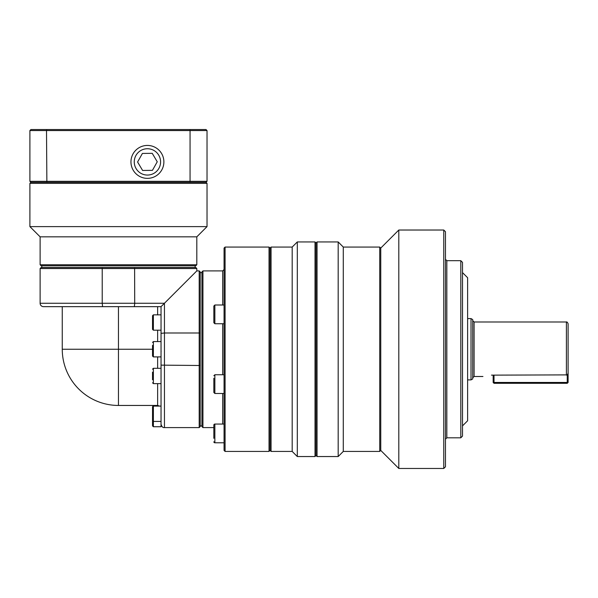 <?xml version="1.0" encoding="UTF-8"?>
<svg xmlns="http://www.w3.org/2000/svg" width="598" height="598" viewBox="0 0 598 598"><rect width="100%" height="100%" fill="white"/><g stroke="black" fill="none" stroke-linecap="round" stroke-linejoin="round"><path stroke-width="0.9" d="M213.845 378.213L213.845 392.46L214.861 393.484L214.861 374.744L224.063 374.744M568.1 382.458L567.248 383.303L567.248 382.458L568.1 382.458L568.1 323.697L568.1 373.331L567.248 374.886L567.248 382.458L494.015 382.458L494.015 375.133L567.248 374.886M471.022 318.584L471.022 379.902L472.726 378.915L472.726 319.571L471.022 318.584L467.614 318.584M271.066 451.43L271.066 247.056L270.049 248.073L270.049 450.414L271.066 451.43L292.19 451.43L297.296 456.543L315.011 456.543L316.028 455.519L316.028 242.967L317.052 241.943L338.176 241.943L338.176 456.543L343.282 451.43L343.282 247.056L379.73 247.056L379.73 451.43L380.754 450.414L398.806 468.466L443.768 468.466L443.768 230.021L398.806 230.021L398.806 468.466M292.19 451.43L292.19 247.056L297.296 241.943L315.011 241.943L315.011 456.543M297.296 456.543L297.296 241.943M317.052 241.943L317.052 456.543L338.176 456.543M443.768 468.466L445.473 466.761L445.473 231.725L443.768 230.021M462.501 436.106L462.501 262.38L460.804 260.676L460.804 437.811L462.501 436.106M462.501 425.888L467.614 420.775L467.614 277.711L462.501 272.598M316.028 242.967L315.011 241.943M316.028 455.519L317.052 456.543M380.754 450.414L380.754 248.073L398.806 230.021M380.754 248.073L379.73 247.056M225.08 247.056L224.063 248.073L224.063 450.414L225.08 451.43L225.08 247.056L269.025 247.056L269.025 451.43L270.049 450.414M202.939 270.901L201.922 271.918L201.922 426.568L202.939 427.592L202.939 270.901L222.695 270.901L222.695 305.002M200.218 365.385L199.194 365.49L199.194 427.592L200.218 426.568L200.218 271.918L199.194 270.901L199.194 332.996L200.218 333.101M118.464 405.451A56.205 56.205 0 0 1 62.259 349.247L118.464 349.247L118.464 405.451L157.64 405.451L159.636 406.094M40.118 303.261L102.221 303.261L102.221 268.517L196.809 268.517L195.785 267.493L134.602 267.493L134.714 303.261L102.221 303.261L102.579 306.662L43.527 306.662A3.409 3.409 0 0 1 40.118 303.261L40.118 268.517L102.221 268.517L102.325 267.493L41.142 267.493L40.118 268.517M62.259 349.247L62.259 306.662L161.041 306.662L196.809 270.901L164.45 303.261L134.714 303.261L134.348 306.662L161.041 306.662L161.041 426.74L153.38 426.74L153.38 406.094L161.041 406.094M102.579 306.662L134.348 306.662M199.194 427.592L164.45 427.592L164.45 332.996L199.194 332.996L199.194 365.49L161.041 365.131M161.041 306.662L164.45 303.261L164.45 332.996L161.041 333.355M161.041 346.152L161.041 352.334M161.041 352.297L161.101 351.063M102.325 267.493L134.602 267.493M40.118 264.764L41.142 265.789L195.785 265.789L196.809 264.764L40.118 264.764L40.118 236.838L196.809 236.838L207.028 226.612L29.9 226.612L29.9 183.354L207.028 183.354L207.028 226.612M152.527 345.345L152.527 356.057L153.38 356.909L153.38 341.578L161.041 341.578L161.041 330.186L153.38 330.186L153.38 314.854L161.041 314.854M153.38 314.854L152.527 315.707L152.527 329.334L153.38 330.186M152.527 372.165L152.527 379.767M153.38 406.094L152.527 406.946L152.527 409.824L152.527 406.946A0.852 0.852 0 0 1 153.38 406.094L153.238 406.109M152.542 406.797L152.527 420.573A0.852 0.852 0 0 0 153.38 421.426L161.041 421.426M224.063 323.742L214.861 323.742L214.861 305.002L224.063 305.002M214.861 305.002L213.845 306.026L213.845 322.718L214.861 323.742M213.845 438.341L213.845 425.081A1.024 1.024 0 0 1 214.861 424.057L224.063 424.057M214.689 442.782L224.063 442.797L214.861 442.797L213.845 441.773A1.024 1.024 0 0 0 214.861 442.797L214.861 424.057M160.578 161.744A13.163 13.163 0 0 1 147.571 175.057A13.163 13.163 0 0 1 134.258 162.043A13.163 13.163 0 0 1 147.265 148.738A13.163 13.163 0 0 1 160.578 161.744M130.955 162.08A16.46 16.46 0 0 0 147.609 178.361A16.46 16.46 0 0 0 163.882 161.707A16.46 16.46 0 0 0 147.228 145.434A16.46 16.46 0 0 0 130.955 162.08M152.236 153.327L157.252 161.781L152.43 170.355L142.601 170.467L137.585 162.006L142.406 153.439L152.236 153.327M46.868 182.33L206.004 182.33L207.028 181.314L29.9 181.314L30.924 182.33L46.868 182.33L46.509 130.558L207.028 130.558L207.028 181.314M207.028 130.558L206.004 129.534L30.924 129.534L29.9 130.558L29.9 181.314M190.059 182.33L190.059 129.534M46.868 129.534L46.509 130.558L29.9 130.558M213.845 430.971L213.845 427.592L202.939 427.592M213.845 314.376L213.845 310.115M152.527 417.688L152.527 425.365M152.527 353.141L152.527 351.639M493.163 382.458L494.015 382.458L494.015 383.303L493.163 382.458L493.163 375.133M494.015 383.303L567.248 383.303M491.459 375.133C480.471 376.62 480.471 376.62 491.459 375.133L494.015 375.133M213.845 380.634L213.845 379.364M472.726 377.854L474.087 376.493L474.087 321.993L566.396 321.993L566.396 375.133M445.473 439.171L446.833 437.811L446.833 260.676L460.804 260.676M222.695 323.742L222.695 374.744M152.527 382.78L153.38 383.632L153.38 368.301L161.041 368.301M157.64 306.662L157.64 314.854M157.64 330.186L157.64 341.578M157.64 356.909L157.64 368.301M157.64 383.632L157.64 405.451M152.527 349.247L118.464 349.247L118.464 306.662M222.695 393.484L222.695 424.057M566.396 321.993C566.837 321.664 567.405 322.232 568.1 323.697M474.087 321.993L472.726 320.633M271.066 247.056L292.19 247.056M446.833 260.676L445.473 259.315M222.695 270.901L224.063 269.534M200.218 425.888L201.922 425.888M41.823 265.789L41.823 267.493M30.924 182.33L29.9 183.354M153.38 426.74L152.527 425.888M153.38 368.301L152.527 369.153M153.38 383.632L161.041 383.632M153.38 341.578L152.527 342.43M153.38 356.909L161.041 356.909M206.004 182.33L207.028 183.354M196.809 236.838L196.809 264.764M40.118 236.838L29.9 226.612M195.105 265.789L195.105 267.493M199.194 270.901L196.809 270.901L196.809 268.517M164.45 427.592C162.88 427.854 161.752 426.718 161.041 424.184M200.218 272.598L201.922 272.598M270.049 248.073L269.025 247.056M225.08 451.43L269.025 451.43M446.833 437.811L460.804 437.811M343.282 247.056L338.176 241.943M343.282 451.43L379.73 451.43M474.087 376.493L482.945 376.493M467.614 379.902L471.022 379.902M214.861 393.484L224.063 393.484M214.861 374.744L213.845 375.768"/></g></svg>
